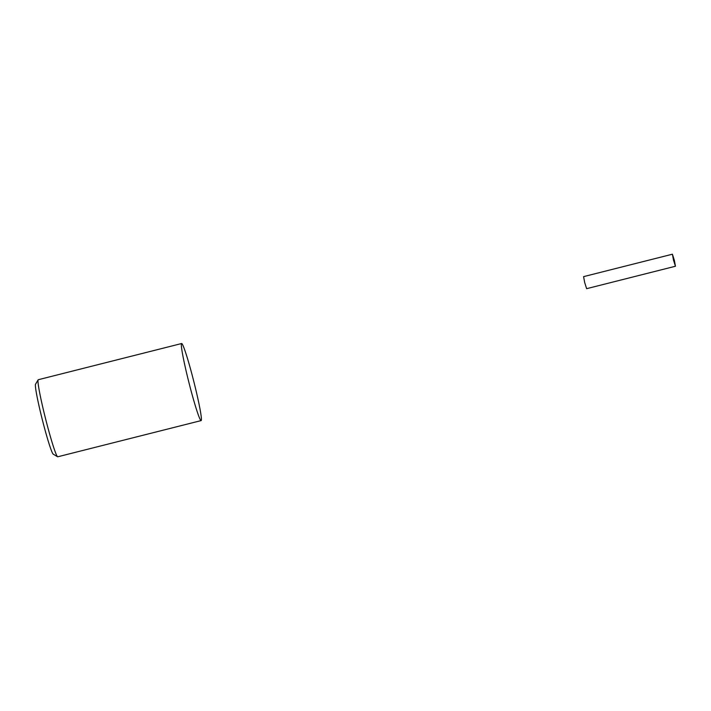 <?xml version="1.0" encoding="UTF-8"?>
<svg xmlns="http://www.w3.org/2000/svg" width="711" height="711" viewBox="0 0 711 711"><rect width="100%" height="100%" fill="white"/><g stroke="black" fill="none" stroke-linecap="round" stroke-linejoin="round"><path stroke-width="1.07" d="M181.652 343.52L38.287 379.718A39.754 2.497 75.8 0 0 38.154 379.825L35.55 384.207A36.137 2.266 75.8 0 0 41.905 418.041A36.137 2.266 75.8 0 0 53.209 454.142L57.573 456.755A39.754 2.497 75.8 0 0 57.742 456.791L201.106 420.601A39.754 2.497 75.8 0 0 196.698 393.441A39.709 2.497 75.8 0 0 193.268 379.381L193.276 379.381A39.754 2.497 75.8 0 0 192.53 376.51A39.709 2.497 75.8 0 0 191.721 373.444A39.754 2.497 75.8 0 0 181.652 343.52A39.754 2.497 75.8 0 0 188.504 380.856A39.754 2.497 75.8 0 0 201.106 420.601M38.154 379.825A39.754 2.497 75.8 0 0 45.14 417.046A39.754 2.497 75.8 0 0 57.573 456.755M673.477 260.039L675.45 266.252L674.384 260.413L672.41 254.209L673.477 260.039M672.41 254.209L583.589 276.632L584.664 282.463L586.637 288.675L675.45 266.243"/></g></svg>
